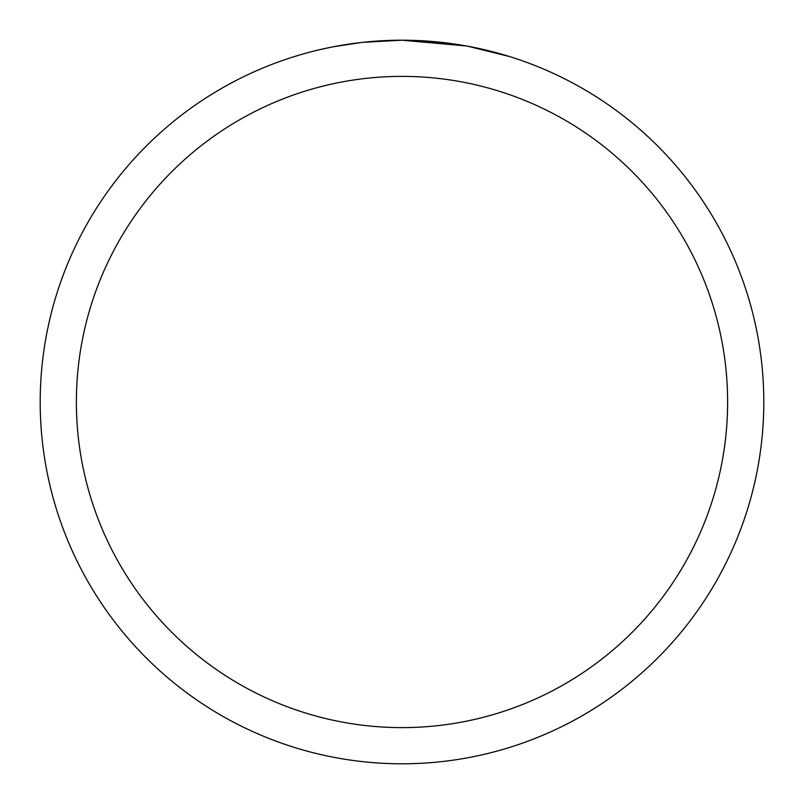 <?xml version="1.0" encoding="UTF-8"?>
<svg xmlns="http://www.w3.org/2000/svg" width="804" height="804" viewBox="0 0 804 804"><rect width="100%" height="100%" fill="white"/><g stroke="black" fill="none" stroke-linecap="round" stroke-linejoin="round"><path stroke-width="1.21" d="M466.27 45.959L402 40.2L448.079 43.145M402 40.2A361.8 361.8 0 0 1 763.8 402A361.8 361.8 0 0 1 402 763.8A361.8 361.8 0 0 1 40.2 402A361.8 361.8 0 0 1 402 40.2L362.895 42.321L402 40.2M467.978 46.27L509.515 56.541M402 76.38A325.62 325.62 0 0 1 727.62 402A325.62 325.62 0 0 1 402 727.62A325.62 325.62 0 0 1 76.38 402A325.62 325.62 0 0 1 402 76.38M361.197 42.511L333.198 46.803M318.776 49.898L330.504 47.335"/></g></svg>
